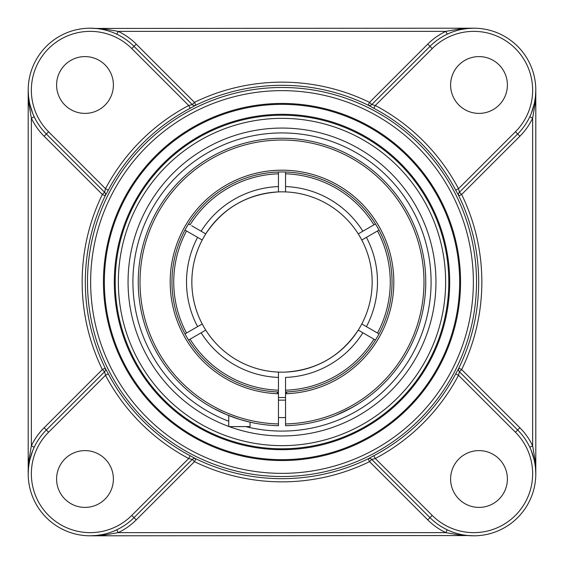 <?xml version="1.0" encoding="UTF-8"?>
<svg xmlns="http://www.w3.org/2000/svg" width="564" height="564" viewBox="0 0 564 564"><rect width="100%" height="100%" fill="white"/><g stroke="black" fill="none" stroke-linecap="round" stroke-linejoin="round"><path stroke-width="0.85" d="M459.66 282A177.66 177.66 0 0 1 282 459.66A177.66 177.66 0 0 1 104.34 282A177.66 177.66 0 0 1 282 104.34A177.66 177.66 0 0 1 459.66 282M103.452 282A178.548 178.548 0 0 0 371.274 436.628A178.548 178.548 0 0 0 371.274 127.372A178.548 178.548 0 0 0 103.452 282M282 115.204A166.796 166.796 0 0 1 448.796 282A166.796 166.796 0 0 1 282 448.796A166.796 166.796 0 0 1 115.204 282A166.796 166.796 0 0 1 282 115.204A166.796 166.796 0 0 0 115.204 282A166.796 166.796 0 0 0 282 448.796A166.796 166.796 0 0 0 448.796 282A166.796 166.796 0 0 0 282 115.204A166.796 166.796 0 0 0 115.204 282A166.796 166.796 0 0 0 282 448.796A166.796 166.796 0 0 0 448.796 282A166.796 166.796 0 0 0 282 115.204M282 449.684A167.684 167.684 0 0 0 427.223 198.154A167.684 167.684 0 0 0 136.777 198.154A167.684 167.684 0 0 0 282 449.684M103.628 534.327L96.923 535.433L90.184 535.8L104.326 535.024L118.158 532.642L116.804 529.793L113.575 531.217M113.533 531.239L110.304 532.444M447.196 529.793L445.842 532.642L118.158 532.642A65.142 65.142 0 0 0 136.248 519.874L194.467 461.655L192.232 459.427L134.013 517.646L192.253 459.406L188.693 458.504L190.167 455.719A196.498 196.498 0 0 1 108.281 373.833L105.193 368.137L102.345 369.533L44.126 427.752A65.142 65.142 0 0 0 31.358 445.842L34.207 447.196L32.782 450.424M90.184 535.8L468.367 535.56M373.833 455.719L375.307 458.504L371.746 459.406L429.987 517.646A61.984 61.984 0 0 0 535.8 473.816L535.024 459.674L532.642 445.842A65.142 65.142 0 0 0 519.874 427.752L461.655 369.533L458.821 368.151L455.719 373.833A196.498 196.498 0 0 1 373.833 455.719L368.137 458.807L369.533 461.655L427.752 519.874A65.142 65.142 0 0 0 445.842 532.642L459.674 535.024L473.816 535.8M460.372 29.673L467.077 28.567L473.816 28.2L459.674 28.976L445.842 31.358A65.142 65.142 0 0 0 427.752 44.126L369.533 102.345L368.151 105.179L373.833 108.281A196.498 196.498 0 0 1 455.719 190.167L458.504 188.693L459.406 192.253L517.646 134.013L519.874 136.248A65.142 65.142 0 0 0 532.642 118.158L529.793 116.804L531.217 113.575M529.793 447.196L532.642 445.842L532.642 118.158L535.024 104.326L535.8 90.184A61.984 61.984 0 0 0 429.987 46.354L371.746 104.594L375.307 105.496L373.833 108.281M535.447 96.761L534.319 103.642L531.239 113.533M459.406 192.253L459.413 192.246A3.158 3.151 -135 0 0 458.807 195.863L461.655 194.467A199.846 199.846 0 0 1 461.655 369.533L459.427 371.768L517.646 429.987A61.984 61.984 0 0 1 535.8 473.816L535.8 90.184A61.984 61.984 0 0 1 517.646 134.013L459.427 192.232L461.655 194.467L519.874 136.248M531.203 450.396L534.319 460.358L535.447 467.189M458.99 534.002L458.617 533.911M427.752 519.874L429.987 517.646L371.768 459.427L369.533 461.655A199.846 199.846 0 0 1 194.467 461.655L195.849 458.821L190.167 455.719M116.804 34.207L118.158 31.358L445.842 31.358L447.196 34.207L450.424 32.782M450.467 32.761L453.696 31.556M32.797 113.604L29.68 103.642L28.567 96.923L28.2 90.184L28.976 104.326L31.358 118.158A65.142 65.142 0 0 0 44.126 136.248L102.345 194.467L105.179 195.849L108.281 190.167A196.498 196.498 0 0 1 190.167 108.281L195.863 105.193L194.467 102.345A199.846 199.846 0 0 1 369.533 102.345L371.768 104.573L429.987 46.354L427.752 44.126M473.816 28.2L95.633 28.44M190.167 108.281L188.693 105.496L192.253 104.594L134.013 46.354L192.232 104.573L194.467 102.345L136.248 44.126A65.142 65.142 0 0 0 118.158 31.358L104.326 28.976L90.184 28.2M34.207 116.804L31.358 118.158L31.358 445.842L28.976 459.674L28.2 473.816L28.2 90.184M28.552 467.239L29.68 460.358L32.761 450.467M108.281 373.833L105.496 375.307L104.594 371.746L46.354 429.987L104.573 371.768L102.345 369.533A199.846 199.846 0 0 1 102.345 194.467L104.573 192.232L46.354 134.013L104.594 192.253L105.496 188.693L108.281 190.167M104.594 371.746L104.587 371.754A3.158 3.151 45 0 0 105.193 368.137A196.695 196.695 0 0 1 105.179 195.849A3.158 3.151 135 0 0 104.594 192.253L104.509 192.176M105.01 29.998L105.383 30.089M229.181 426.603A153.951 153.951 0 0 0 435.951 282A153.951 153.951 0 0 0 132.3 246.087A153.951 153.951 0 0 0 228.758 426.447M455.719 190.167L458.807 195.863A196.695 196.695 0 0 1 458.821 368.151A3.158 3.151 -45 0 0 459.406 371.746L458.504 375.307L455.719 373.833M192.253 104.594L192.246 104.587A3.158 3.151 135 0 0 195.863 105.193A196.695 196.695 0 0 1 368.151 105.179A3.158 3.151 -135 0 0 371.746 104.594L371.824 104.509M519.874 427.752L517.646 429.987L459.491 371.824M371.746 459.406L371.754 459.413A3.158 3.151 -45 0 0 368.137 458.807A196.695 196.695 0 0 1 195.849 458.821A3.158 3.151 45 0 0 192.253 459.406L192.176 459.491M44.126 427.752L46.354 429.987A61.984 61.984 0 0 0 46.354 517.646A61.984 61.984 0 0 0 134.013 517.646L136.248 519.874M136.248 44.126L134.013 46.354A61.984 61.984 0 0 0 46.354 46.354A61.984 61.984 0 0 0 46.354 134.013L44.126 136.248M84.995 450.608A28.397 28.397 0 0 1 113.392 479.005A28.397 28.397 0 0 1 84.995 507.403A28.397 28.397 0 0 1 56.597 479.005A28.397 28.397 0 0 1 84.995 450.608M450.608 479.005A28.397 28.397 0 0 1 479.005 450.608A28.397 28.397 0 0 1 507.403 479.005A28.397 28.397 0 0 1 479.005 507.403A28.397 28.397 0 0 1 450.608 479.005M113.392 84.995A28.397 28.397 0 0 1 84.995 113.392A28.397 28.397 0 0 1 56.597 84.995A28.397 28.397 0 0 1 84.995 56.597A28.397 28.397 0 0 1 113.392 84.995M479.005 113.392A28.397 28.397 0 0 1 450.608 84.995A28.397 28.397 0 0 1 479.005 56.597A28.397 28.397 0 0 1 507.403 84.995A28.397 28.397 0 0 1 479.005 113.392M376.886 231.318L365.239 238.043M285.546 391.98A110.036 110.036 0 0 0 375.469 340.064L362.863 332.781A95.485 95.485 0 0 1 285.546 377.422L285.546 425.714A143.764 143.764 0 0 0 425.742 279.631A143.764 143.764 0 0 0 280.816 138.243A143.764 143.764 0 0 0 138.236 282A143.764 143.764 0 0 0 278.454 425.714L278.454 423.945A141.987 141.987 0 0 1 159.633 209.984A141.987 141.987 0 0 1 404.367 209.984A141.987 141.987 0 0 1 285.546 423.945M278.454 397.486A115.542 115.542 0 0 0 285.546 397.486M278.454 423.945L278.454 372.092A90.162 90.162 0 0 1 205.754 330.116L188.531 340.064A110.036 110.036 0 0 0 278.454 391.98M191.654 225.741L205.754 233.877A90.162 90.162 0 0 1 278.454 191.908L278.454 172.02A110.036 110.036 0 0 0 188.531 223.936L190.068 224.824A108.267 108.267 0 0 1 278.454 173.797M201.947 239.883L186.747 231.106M358.267 330.13L359.338 330.751M362.863 332.781L358.246 330.123A90.162 90.162 0 0 1 202.201 323.969A90.162 90.162 0 0 1 285.546 191.908A90.162 90.162 0 0 1 358.246 233.884L375.469 223.936A110.036 110.036 0 0 0 285.546 172.02L285.546 191.908A90.162 90.162 0 0 1 372.162 282A90.162 90.162 0 0 0 271.763 192.423A90.162 90.162 0 0 1 361.799 323.969L379.022 333.916A110.036 110.036 0 0 0 379.022 230.084L361.799 240.031A90.162 90.162 0 0 1 285.546 372.092C316.749 370.026 341.016 355.976 358.351 329.954M362.053 239.883L362.56 239.587M362.589 239.573L363.533 239.023M205.733 233.87L204.661 233.249M201.947 324.117L201.44 324.413M201.411 324.427L200.467 324.977M197.59 326.634A95.485 95.485 0 0 1 197.59 237.366L184.978 230.084A110.036 110.036 0 0 0 184.978 333.916L202.201 323.969M285.546 188.461L285.546 186.578A95.485 95.485 0 0 1 362.863 231.219M278.454 375.539L278.454 377.422A95.485 95.485 0 0 1 201.136 332.781L191.654 338.259M377.485 230.972A108.267 108.267 0 0 1 377.485 333.028L366.41 326.634A95.485 95.485 0 0 0 366.41 237.366M363.533 324.977L362.581 324.427M186.515 333.028A108.267 108.267 0 0 1 186.515 230.972L186.564 231M198.218 237.726L198.761 238.036M200.467 239.023L201.411 239.573M201.136 231.219A95.485 95.485 0 0 1 278.454 186.578L278.454 191.908C247.251 193.974 222.984 208.024 205.648 234.046M203.294 331.54L205.733 330.13M373.932 339.175A108.267 108.267 0 0 1 285.546 390.203M285.546 173.797A108.267 108.267 0 0 1 373.932 224.824M278.454 390.203A108.267 108.267 0 0 1 190.068 339.175M263.141 193.833A90.162 90.162 0 0 0 215.152 221.504A90.162 90.162 0 0 1 263.141 193.833M209.491 228.42A90.162 90.162 0 0 0 292.237 371.577A90.162 90.162 0 0 1 209.491 228.42M300.859 370.167A90.162 90.162 0 0 0 348.848 342.496A90.162 90.162 0 0 1 300.859 370.167M354.509 335.58A90.162 90.162 0 0 0 372.162 282A90.162 90.162 0 0 1 354.509 335.58M245.721 426.603A149.086 149.086 0 0 0 431.086 282A149.086 149.086 0 0 0 135.395 254.928A149.086 149.086 0 0 0 228.758 421.252M329.799 417.586L330.962 417.163L329.799 417.586M335.22 415.548L349.638 408.858L357.759 404.176M361.157 402.005L363.533 400.405M352.888 407.067L337.681 414.54M285.546 393.757L287.323 391.909A110.036 110.036 0 0 0 391.98 278.454A110.036 110.036 0 0 0 280.223 171.978A110.036 110.036 0 0 0 171.964 282A110.036 110.036 0 0 0 276.677 391.909L278.454 393.757A111.813 111.813 0 0 1 185.76 225.071A111.813 111.813 0 0 1 378.24 225.071A111.813 111.813 0 0 1 285.546 393.757M207.566 404.994L205.261 403.57L207.566 404.994M187.382 390.239L185.965 388.977L187.382 390.239M213.657 408.477L226.432 414.589L239.904 419.461L250.056 422.168L250.056 426.603L228.758 426.603L228.758 415.534M282 473.365A191.365 191.365 0 0 1 116.276 186.317A191.365 191.365 0 0 1 447.724 186.317A191.365 191.365 0 0 1 282 473.365M195.849 458.821L195.863 458.807A3.158 3.151 45 0 0 192.232 459.427M459.427 192.232A3.158 3.151 -135 0 0 458.821 195.849L458.821 195.849M458.821 368.151L458.807 368.137A3.158 3.151 -45 0 0 459.427 371.768M371.768 459.427A3.158 3.151 -45 0 0 368.151 458.821L368.151 458.821M535.8 473.816A61.984 61.984 0 0 0 517.646 429.987L515.411 432.214A58.832 58.832 0 0 1 515.411 515.411A58.832 58.832 0 0 1 432.214 515.411L375.307 458.504A199.649 199.649 0 0 0 458.504 375.307L515.411 432.214M368.151 105.179L368.137 105.193A3.158 3.151 -135 0 0 371.768 104.573M104.573 371.768A3.158 3.151 45 0 0 105.179 368.151L105.179 368.151M105.179 195.849L105.193 195.863A3.158 3.151 135 0 0 104.573 192.232M192.232 104.573A3.158 3.151 135 0 0 195.849 105.179L195.849 105.179M131.786 48.589L134.013 46.354A61.984 61.984 0 0 0 46.354 46.354A61.984 61.984 0 0 0 46.354 134.013L48.589 131.786A58.832 58.832 0 0 1 48.589 48.589A58.832 58.832 0 0 1 131.786 48.589L188.693 105.496A199.649 199.649 0 0 0 105.496 188.693L48.589 131.786M282 445.645A163.645 163.645 0 0 1 140.281 200.178A163.645 163.645 0 0 1 423.719 200.178A163.645 163.645 0 0 1 282 445.645M282 476.517A194.517 194.517 0 0 0 476.517 282A194.517 194.517 0 0 0 282 87.483A194.517 194.517 0 0 0 87.483 282A194.517 194.517 0 0 0 282 476.517M46.354 429.987L48.589 432.214L105.496 375.307A199.649 199.649 0 0 0 188.693 458.504L131.786 515.411L134.013 517.646M131.786 515.411A58.832 58.832 0 0 1 48.589 515.411A58.832 58.832 0 0 1 48.589 432.214M429.987 517.646L432.214 515.411M517.646 134.013L515.411 131.786L458.504 188.693A199.649 199.649 0 0 0 375.307 105.496L432.214 48.589L429.987 46.354M432.214 48.589A58.832 58.832 0 0 1 515.411 48.589A58.832 58.832 0 0 1 515.411 131.786M278.454 417.586L285.546 417.586M278.454 400.13L285.546 400.13"/></g></svg>
